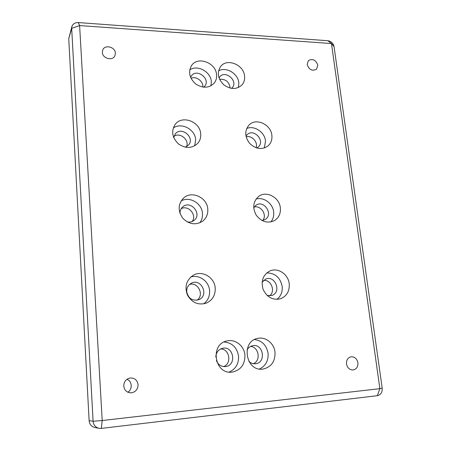 <?xml version="1.0" encoding="UTF-8"?>
<svg xmlns="http://www.w3.org/2000/svg" width="451" height="451" viewBox="0 0 451 451"><rect width="100%" height="100%" fill="white"/><g stroke="black" fill="none" stroke-linecap="round" stroke-linejoin="round"><path stroke-width="0.68" d="M382.183 388.102L379.866 388.655L102.202 420.529L79.618 25.572L331.462 43.544L379.866 388.655L377.301 395.702C380.796 394.856 382.425 392.325 382.183 388.102L334.056 46.667C333.255 43.279 331.203 41.295 327.894 40.725L78.282 22.573C74.996 22.505 72.859 23.841 71.872 26.581L71.681 28.351L93.092 421.245C93.515 425.039 95.499 427.396 99.04 428.315L101.328 428.399L377.301 395.702M271.874 135.424C272.286 139.754 271 143.255 268.024 145.938C261.992 149.991 255.897 149.185 249.753 143.508C244.707 136.822 244.481 130.643 249.082 124.978C256.044 117.474 271.068 124.459 271.874 135.424M289.238 283.865C289.666 291.205 286.757 296.172 280.516 298.765C272.77 300.417 266.969 297.299 263.108 289.424C260.751 280.996 262.995 274.851 269.845 270.978C277.844 267.195 288.392 274.259 289.238 283.865M207.781 209.038C208.12 214.062 206.423 218.098 202.691 221.159C195.779 225.399 189.178 224.457 182.88 218.335C177.829 211.147 177.953 204.483 183.258 198.339C191.218 190.181 207.178 197.25 207.781 209.038M244.572 76.151C244.899 79.539 244.053 82.437 242.029 84.856C236.781 89.648 230.737 89.664 223.893 84.895C217.963 78.976 216.818 72.921 220.46 66.737C226.622 57.7 243.85 64.544 244.572 76.151M275.025 352.293C275.251 361.601 271.198 367.199 262.865 369.087C245.648 371.81 240.671 341.215 257.684 338.402C265.616 336.44 274.236 343.38 275.025 352.293M244.916 354.999C245.051 364.447 240.823 370.141 232.226 372.081C214.591 374.905 209.58 344.102 226.971 340.95C235.219 338.78 244.2 345.844 244.916 354.999M216.565 74.703C216.846 77.848 216.097 80.599 214.315 82.961C209.236 88.165 203.085 88.543 195.875 84.1C189.527 78.423 188.033 72.312 191.393 65.773C197.358 55.811 215.944 62.542 216.565 74.703M215.206 287.935C215.51 295.039 212.601 300.078 206.479 303.061C198.395 305.479 192.058 302.841 187.475 295.14C184.403 286.723 186.319 280.099 193.225 275.273C201.986 269.952 214.563 277.269 215.206 287.935M200.706 133.868C200.999 137.555 199.996 140.735 197.696 143.407C191.957 148.576 185.508 148.717 178.354 143.824C172.181 137.702 171.076 131.297 175.044 124.611C181.776 114.706 200.143 121.466 200.706 133.868M280.353 207.917C280.804 213.509 278.859 217.72 274.524 220.562C267.59 223.685 261.484 221.892 256.219 215.178C252.256 207.629 253.124 201.338 258.823 196.315C266.518 190.407 279.524 197.487 280.353 207.917M317.808 65.181L316.534 69.212C312.239 71.371 309.115 69.82 307.176 64.549L308.383 60.603C312.678 58.348 315.818 59.87 317.808 65.181M357.914 362.79C358.105 366.866 356.465 369.262 352.998 369.978C349.514 369.882 347.338 367.864 346.481 363.923C346.3 359.943 347.879 357.558 351.228 356.78C354.785 356.775 357.012 358.782 357.914 362.79M138.074 384.664C137.921 389.36 135.61 392.088 131.128 392.849C126.9 392.686 124.442 390.431 123.766 386.09C123.878 381.704 125.987 379.009 130.091 378C134.618 377.831 137.279 380.052 138.074 384.664M115.377 53.145L114.977 55.586C112.919 61.274 102.428 58.641 102.349 52.367L102.687 50.117C104.609 44.237 115.281 46.819 115.377 53.145M71.872 26.581L68.749 38.747L89.118 420.659C89.523 424.329 91.446 426.612 94.879 427.509L99.04 428.315M127.791 392.201C132.763 389.388 132.166 381.044 126.9 379.319M262.792 220.415C267.392 215.009 260.96 205.075 254.138 207.043M186.59 146.614C189.521 139.9 180.073 132.058 174.035 136.236M197.11 300.191C204.5 295.078 198.141 281.774 189.595 284.412M202.787 87.077C203.536 81.338 196.185 75.83 191.004 78.277M223.628 366.595C232.062 363.596 229.553 348.871 220.686 348.95M253.394 363.703C261.174 360.648 258.823 346.791 250.519 346.447M230.123 88.114C229.294 81.885 225.782 78.942 219.586 79.291M192.154 221.514C197.194 215.059 188.417 204.748 181.217 208.683M269.563 295.85C275.798 291.425 271.214 279.513 263.638 280.37M256.055 147.765C258.282 142.228 251.838 135.097 246.133 136.794M270.871 221.954C273.114 219.169 274.05 215.871 273.667 212.055C272.923 203.519 263.683 196.664 256.055 199.066M261.98 220.522L265.143 219.519C273.87 214.614 263.976 199.336 255.926 205.273L253.71 207.742M194.719 145.808L195.649 139.652C195.12 129.29 181.296 122.035 173.252 128.028M185.299 147.178L188.501 145.064C195.463 137.611 181.184 125.744 175.191 134.043L173.731 137.623M203.61 303.895C207.928 300.614 209.918 296.155 209.58 290.523C208.976 281.311 199.19 274.231 190.79 277.01M186.72 291.808C188.394 298.652 192.464 301.257 198.942 299.633C209.518 295.377 201.039 277.641 191.173 283.318C188.05 285.162 186.562 287.992 186.72 291.808M211.012 85.78L211.327 81.558C210.758 71.715 197.448 64.431 189.736 69.854M203.734 87.201L204.805 86.09C210.848 78.733 196.461 67.926 191.32 76.01L190.598 77.392M229.102 372.075C235.721 369.121 238.872 363.788 238.562 356.081C237.012 347.456 232.175 342.76 224.051 342.005M216.384 360.631C218.245 364.876 221.328 366.855 225.63 366.567C237.006 365.372 233.607 345.528 222.569 348.296C218.436 349.474 216.176 352.372 215.781 356.989M259.421 369.014C265.594 366.02 268.48 360.823 268.091 353.421C266.603 345.229 262.065 340.612 254.482 339.564M248.907 361.426C250.863 363.241 253.096 364.008 255.599 363.731C266.592 362.632 263.266 343.166 252.588 345.72C250.142 346.255 248.287 347.693 247.024 350.027M238.438 87.517L238.827 82.883C238.179 73.609 226.171 66.415 218.566 70.846M231.56 88.402L232.271 87.691C238.551 80.859 225.026 69.488 219.581 77.065L219.028 77.905M199.787 222.833C201.851 220.06 202.736 216.886 202.454 213.306C201.879 203.238 189.55 196.016 181.133 200.932M187.21 221.909C189.77 222.428 192.036 221.931 194.009 220.421C202.696 213.971 190.378 199.489 182.599 207.026C180.789 208.734 179.938 210.888 180.039 213.492M276.869 299.379C280.877 296.239 282.659 291.927 282.202 286.447C280.296 277.528 275.138 273.018 266.721 272.928M267.161 295.484L271.902 295.444C281.892 292.344 275.133 274.789 265.656 279.118L262.099 282.23M264.32 147.996L265.515 140.983C264.793 132.137 254.291 125.136 246.68 128.496M256.726 147.984L258.231 147.003C265.633 141.028 253.738 127.859 247.092 134.697L245.975 136.106M89.118 420.659L93.092 421.245L102.202 420.529L101.328 428.399M334.056 46.667L331.462 43.544L327.894 40.725M78.282 22.573L79.618 25.572L71.681 28.351L68.749 38.747"/></g></svg>
